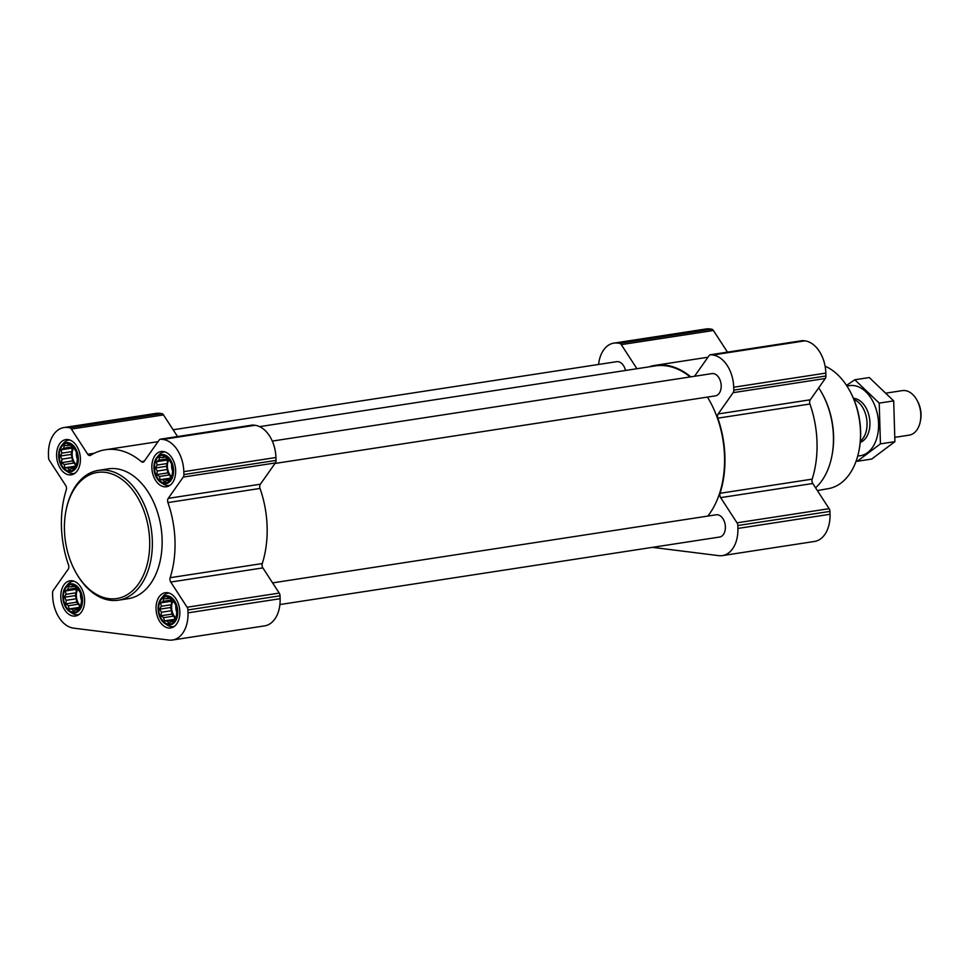<?xml version="1.0" encoding="UTF-8"?>
<svg xmlns="http://www.w3.org/2000/svg" width="969" height="969" viewBox="0 0 969 969"><rect width="100%" height="100%" fill="white"/><g stroke="black" fill="none" stroke-linecap="round" stroke-linejoin="round"><path stroke-width="1.45" d="M154.483 467.979A13.893 9.145 -98.7 0 0 168.751 481.629A13.893 9.145 -98.7 0 0 168.049 457.816A13.893 9.145 -98.7 0 0 154.483 467.979M157.281 471.043L155.452 468.003L157.111 465.072L156.433 461.704L158.977 460.142L159.473 457.392L162.368 457.598L163.761 456.217L168.146 458.482L171.465 463.594L172.821 470.171L171.852 476.457L168.812 480.769L167.068 480.394L164.524 481.956L163.034 479.885L160.127 479.691L159.449 476.469L156.808 474.58L157.281 471.043L167.492 469.468L166.244 466.343L155.452 468.003M59.23 456.06A13.893 9.145 -98.7 0 0 73.499 469.711A13.893 9.145 -98.7 0 0 72.784 445.897A13.893 9.145 -98.7 0 0 59.23 456.06M62.028 459.124L60.199 456.072L61.859 453.141L61.168 449.786L63.712 448.223L64.208 445.474L67.115 445.679L68.496 444.286L72.893 446.564L76.212 451.663L77.568 458.252L76.599 464.539L73.559 468.851L71.803 468.475L69.271 470.038L67.782 467.966L64.875 467.773L64.196 464.551L61.556 462.661L62.028 459.124L72.239 457.55L70.991 454.425L60.199 456.072M63.421 597.255A13.893 9.145 -98.7 0 0 77.69 610.906A13.893 9.145 -98.7 0 0 76.975 587.093A13.893 9.145 -98.7 0 0 63.421 597.255M66.219 600.32L64.39 597.267L66.037 594.336L65.359 590.981L67.903 589.418L68.399 586.669L71.306 586.875L72.687 585.482L77.084 587.759L80.403 592.858L81.759 599.448L80.79 605.734L77.75 610.046L75.994 609.671L73.462 611.233L71.972 609.162L69.065 608.956L68.387 605.734L65.747 603.857L66.219 600.32L76.43 598.745L75.182 595.62L64.39 597.267M158.674 609.174A13.893 9.145 -98.7 0 0 172.942 622.825A13.893 9.145 -98.7 0 0 172.24 599.012A13.893 9.145 -98.7 0 0 158.674 609.174M161.472 612.238L159.643 609.186L161.302 606.267L160.624 602.9L163.155 601.337L163.664 598.588L166.559 598.794L167.952 597.401L172.337 599.678L175.655 604.789L177.012 611.366L176.043 617.653L173.003 621.965L171.259 621.589L168.715 623.152L167.225 621.081L164.318 620.887L163.64 617.665L160.999 615.775L161.472 612.238L171.683 610.664L170.435 607.539L159.643 609.186M598.576 364.453A30.027 19.78 81.3 0 1 613.849 343.123A30.027 19.78 81.3 0 1 617.532 343.074L619.482 343.329A3.755 2.471 81.3 0 1 621.286 344.637L636.924 368.717M613.849 343.123L705.965 328.988A30.027 19.78 81.3 0 1 709.647 328.939L711.597 329.181A3.755 2.471 81.3 0 1 713.402 330.49L727.465 352.135M648.964 366.863A85.018 55.996 81.3 0 1 655.238 365.337A85.018 55.996 81.3 0 1 690.788 376.844M694.555 376.263L709.09 355.623A3.755 2.471 81.3 0 1 710.374 354.763A3.755 2.471 81.3 0 1 710.834 354.751L712.784 355.005A30.027 19.78 81.3 0 1 733.715 387.237L733.812 390.132A3.755 2.471 81.3 0 1 733.145 392.663L718.174 413.933A3.755 2.471 81.3 0 0 717.823 418.16A85.018 55.996 81.3 0 1 720.052 493.282A3.755 2.471 81.3 0 0 720.657 497.63L737.009 522.824A3.755 2.471 81.3 0 1 737.821 525.537L737.906 528.432A30.027 19.78 81.3 0 1 722.414 555.6A30.027 19.78 81.3 0 1 718.744 555.649L652.464 547.352M802.053 340.749A3.755 2.471 81.3 0 1 802.489 340.616A3.755 2.471 81.3 0 1 802.95 340.616L804.9 340.858A30.027 19.78 81.3 0 1 825.842 373.089L825.927 375.984A3.755 2.471 81.3 0 1 825.261 378.516L810.29 399.785L718.174 413.933M722.414 555.6L814.529 541.453A30.027 19.78 81.3 0 0 830.021 514.285L829.936 511.402A3.755 2.471 81.3 0 0 829.125 508.677L812.773 483.495A3.755 2.471 81.3 0 1 812.167 479.146A85.018 55.996 81.3 0 0 809.939 404.012A3.755 2.471 81.3 0 1 810.29 399.785M272.592 582.878L716.152 514.793A11.265 7.413 81.3 0 1 725.381 526.857A11.265 7.413 81.3 0 1 719.567 537.044L279.896 604.547M272.289 441.089L711.961 373.598A11.265 7.413 81.3 0 1 721.19 385.662A11.265 7.413 81.3 0 1 715.376 395.861L274.99 463.461M173.148 429.764L616.696 361.679A11.265 7.413 81.3 0 1 625.514 370.461M707.431 397.072A84.448 55.633 81.3 0 1 724.533 456.423A84.448 55.633 81.3 0 1 707.83 516.065M259.595 426.639L655.323 365.894A84.448 55.633 81.3 0 1 690.17 376.941M52.641 595.911L52.556 593.016A3.755 2.471 81.3 0 1 53.21 590.484L68.193 569.215A3.755 2.471 81.3 0 0 68.533 564.988A85.018 55.996 81.3 0 1 66.304 489.854A3.755 2.471 81.3 0 0 65.71 485.505L49.346 460.323A3.755 2.471 81.3 0 1 48.535 457.598L48.45 454.715A30.027 19.78 81.3 0 1 63.942 427.547A30.027 19.78 81.3 0 1 67.624 427.499L69.574 427.741A3.755 2.471 81.3 0 1 71.379 429.049L87.731 454.243A3.755 2.471 81.3 0 0 89.996 455.539A3.755 2.471 81.3 0 0 90.65 455.297A85.018 55.996 81.3 0 1 105.33 449.749A85.018 55.996 81.3 0 1 141.341 461.644A3.755 2.471 81.3 0 0 142.927 462.165A3.755 2.471 81.3 0 0 144.211 461.305L159.182 440.035A3.755 2.471 81.3 0 1 160.466 439.175A3.755 2.471 81.3 0 1 160.927 439.175L162.877 439.417A30.027 19.78 81.3 0 1 183.819 471.649L183.904 474.544A3.755 2.471 81.3 0 1 183.25 477.075L168.267 498.345A3.755 2.471 81.3 0 0 167.916 502.572A85.018 55.996 81.3 0 1 170.144 577.706A3.755 2.471 81.3 0 0 170.75 582.042L187.102 607.236A3.755 2.471 81.3 0 1 187.913 609.949L188.01 612.844A30.027 19.78 81.3 0 1 172.506 640.012A30.027 19.78 81.3 0 1 168.836 640.061L73.571 628.142A30.027 19.78 81.3 0 1 52.641 595.911M63.942 427.547L156.07 413.4A30.027 19.78 81.3 0 1 159.74 413.351L161.69 413.606A3.755 2.471 81.3 0 1 163.495 414.914L177.557 436.559M252.146 425.173A3.755 2.471 81.3 0 1 252.582 425.04A3.755 2.471 81.3 0 1 253.042 425.028L254.992 425.282A30.027 19.78 81.3 0 1 275.935 457.513L276.02 460.408A3.755 2.471 81.3 0 1 275.366 462.94L260.382 484.209L168.267 498.345M172.506 640.012L264.622 625.877A30.027 19.78 81.3 0 0 280.126 598.709L280.041 595.814A3.755 2.471 81.3 0 0 279.217 593.089L262.865 567.907A3.755 2.471 81.3 0 1 262.272 563.558A85.018 55.996 81.3 0 0 260.031 488.437A3.755 2.471 81.3 0 1 260.382 484.209M60.793 596.928A17.83 11.749 -98.7 0 0 75.4 616.042A17.83 11.749 -98.7 0 0 84.303 596.638A17.83 11.749 -98.7 0 0 69.986 580.794A17.83 11.749 -98.7 0 0 60.793 596.928M56.602 455.733A17.83 11.749 -98.7 0 0 71.209 474.846A17.83 11.749 -98.7 0 0 80.112 455.442A17.83 11.749 -98.7 0 0 65.795 439.599A17.83 11.749 -98.7 0 0 56.602 455.733M151.854 467.652A17.83 11.749 -98.7 0 0 166.462 486.765A17.83 11.749 -98.7 0 0 175.365 467.361A17.83 11.749 -98.7 0 0 161.06 451.518A17.83 11.749 -98.7 0 0 151.854 467.652M156.045 608.847A17.83 11.749 -98.7 0 0 170.653 627.96A17.83 11.749 -98.7 0 0 179.556 608.556A17.83 11.749 -98.7 0 0 165.251 592.713A17.83 11.749 -98.7 0 0 156.045 608.847M98.487 470.353L108.262 468.851A65.686 43.266 81.3 0 1 162.102 539.273A65.686 43.266 81.3 0 1 128.199 598.697L118.424 600.199A65.686 43.266 -98.7 0 0 151.225 528.711A65.686 43.266 -98.7 0 0 98.487 470.353A65.686 43.266 -98.7 0 0 66.207 509.646L66.013 510.59A63.809 42.03 -98.7 0 0 64.451 530.164A63.809 42.03 -98.7 0 0 75.376 571.565A63.809 42.03 -98.7 0 0 141.014 579.995A63.809 42.03 -98.7 0 0 126.103 482.853A63.809 42.03 -98.7 0 0 66.013 510.59M817.376 490.58L828.519 488.606A63.13 41.582 -98.7 0 0 858.922 450.948L859.115 450.004A61.253 40.347 -98.7 0 0 850.128 391.464L849.668 390.628A63.13 41.582 -98.7 0 0 825.104 366.197M858.922 450.948A63.13 41.582 -98.7 0 0 849.668 390.628M815.571 487.807A65.686 43.266 -98.7 0 0 831.814 456.351L832.008 455.394A63.772 42.006 -98.7 0 0 822.657 394.456L822.184 393.596A65.686 43.266 -98.7 0 0 818.696 387.842M831.814 456.351A65.686 43.266 -98.7 0 0 822.184 393.596M75.376 571.565L75.836 572.4A65.686 43.266 -98.7 0 0 118.424 600.199M165.033 623.636A14.729 9.702 -98.7 0 0 176.721 618.585A14.729 9.702 -98.7 0 0 173.839 599.835A14.729 9.702 -98.7 0 0 161.181 598.527A14.729 9.702 -98.7 0 0 158.117 609.101A14.729 9.702 -98.7 0 0 165.033 623.636L167.395 625.162A16.885 11.131 -98.7 0 0 173.306 626.604A16.885 11.131 -98.7 0 0 174.372 626.362M169.272 593.125A16.885 11.131 -98.7 0 0 168.182 593.21A16.885 11.131 -98.7 0 0 162.974 596.359L161.181 598.527M69.78 611.718A14.729 9.702 -98.7 0 0 81.469 606.667A14.729 9.702 -98.7 0 0 78.586 587.917A14.729 9.702 -98.7 0 0 65.916 586.596A14.729 9.702 -98.7 0 0 62.864 597.183A14.729 9.702 -98.7 0 0 69.78 611.718L72.142 613.244A16.885 11.131 -98.7 0 0 78.053 614.685A16.885 11.131 -98.7 0 0 79.119 614.431M74.007 581.206A16.885 11.131 -98.7 0 0 72.917 581.291A16.885 11.131 -98.7 0 0 67.721 584.44L65.916 586.596M65.589 470.522A14.729 9.702 -98.7 0 0 77.278 465.471A14.729 9.702 -98.7 0 0 74.395 446.721A14.729 9.702 -98.7 0 0 61.737 445.413A14.729 9.702 -98.7 0 0 58.673 455.987A14.729 9.702 -98.7 0 0 65.589 470.522L67.951 472.048A16.885 11.131 -98.7 0 0 73.862 473.49A16.885 11.131 -98.7 0 0 74.928 473.247M69.829 440.011A16.885 11.131 -98.7 0 0 68.738 440.096A16.885 11.131 -98.7 0 0 63.53 443.245L61.737 445.413M160.842 482.441A14.729 9.702 -98.7 0 0 172.53 477.39A14.729 9.702 -98.7 0 0 169.648 458.64A14.729 9.702 -98.7 0 0 156.99 457.332A14.729 9.702 -98.7 0 0 153.926 467.918A14.729 9.702 -98.7 0 0 160.842 482.441L163.204 483.967A16.885 11.131 -98.7 0 0 169.115 485.408A16.885 11.131 -98.7 0 0 170.181 485.166M165.081 451.929A16.885 11.131 -98.7 0 0 163.991 452.014A16.885 11.131 -98.7 0 0 158.783 455.164L156.99 457.332M170.435 607.539L171.513 604.692L161.302 606.267M171.513 604.692L171.404 601.24L160.624 602.9M171.404 601.24L172.724 600.259M172.494 599.908L163.155 601.337M169.345 598.357L166.559 598.794M173.439 621.25L171.259 621.589M174.141 620.027L167.225 621.081M174.517 619.312L164.318 620.887M174.929 618.791L173.851 616.09L163.64 617.665M173.851 616.09L171.792 614.116L160.999 615.775M171.792 614.116L171.683 610.664M175.789 617.931A11.265 7.413 81.3 0 1 171.598 607.684A11.265 7.413 81.3 0 1 173.088 600.841M175.813 605.419A11.265 7.413 -98.7 0 0 175.789 607.042A11.265 7.413 -98.7 0 0 176.855 612.481M75.182 595.62L76.248 592.774L66.037 594.336M76.248 592.774L76.151 589.322L65.359 590.981M76.151 589.322L77.472 588.34M77.241 587.989L67.903 589.418M74.092 586.439L71.306 586.875M78.174 609.331L75.994 609.671M78.877 608.096L71.972 609.162M79.252 607.393L69.065 608.956M79.676 606.86L78.598 604.172L68.387 605.734M78.598 604.172L76.527 602.197L65.747 603.857M76.527 602.197L76.43 598.745M80.524 606.013A11.265 7.413 81.3 0 1 76.345 595.765A11.265 7.413 81.3 0 1 77.835 588.91M80.56 593.5A11.265 7.413 -98.7 0 0 80.524 595.111A11.265 7.413 -98.7 0 0 81.602 600.562M70.991 454.425L72.057 451.578L61.859 453.141M72.057 451.578L71.96 448.126L61.168 449.786M71.96 448.126L73.281 447.145M73.05 446.794L63.712 448.223M69.901 445.243L67.115 445.679M73.995 468.136L71.803 468.475M74.686 466.913L67.782 467.966M75.061 466.198L64.875 467.773M75.485 465.677L74.407 462.976L64.196 464.551M74.407 462.976L72.336 461.002L61.556 462.661M72.336 461.002L72.239 457.55M76.333 464.817A11.265 7.413 81.3 0 1 72.154 454.57A11.265 7.413 81.3 0 1 73.644 447.726M76.369 452.305A11.265 7.413 -98.7 0 0 76.333 453.928A11.265 7.413 -98.7 0 0 77.411 459.367M166.244 466.343L167.322 463.497L157.111 465.072M167.322 463.497L167.213 460.057L156.433 461.704M167.213 460.057L168.533 459.064M168.303 458.712L158.977 460.142M165.154 457.174L162.368 457.598M169.248 480.055L167.068 480.394M169.95 478.831L163.034 479.885M170.326 478.129L160.127 479.691M170.738 477.596L169.66 474.895L159.449 476.469M169.66 474.895L167.601 472.92L156.808 474.58M167.601 472.92L167.492 469.468M171.598 476.748A11.265 7.413 81.3 0 1 167.407 466.489A11.265 7.413 81.3 0 1 168.897 459.645M171.622 464.224A11.265 7.413 -98.7 0 0 171.598 465.847A11.265 7.413 -98.7 0 0 172.664 471.285M895.174 437.298L909.188 435.142A22.517 14.838 -98.7 0 0 920.259 421.672L920.55 420.219A19.646 12.936 -98.7 0 0 917.667 401.457L916.953 400.149A22.517 14.838 -98.7 0 0 902.357 390.616L886.599 393.039M920.259 421.672A22.517 14.838 -98.7 0 0 916.953 400.149M860.351 441.198A22.517 14.838 -98.7 0 0 866.674 418.887A22.517 14.838 -98.7 0 0 853.943 399.494M847.051 386.219A35.465 23.365 81.3 0 1 853.834 385.577A35.465 23.365 81.3 0 1 878.508 422.29A35.465 23.365 81.3 0 1 857.759 455.927M853.459 398.332A22.517 14.838 81.3 0 1 854.222 398.404A22.517 14.838 81.3 0 1 866.068 407.961A22.517 14.838 81.3 0 1 869.363 429.485A22.517 14.838 81.3 0 1 860.23 442.445M880.433 443.875L894.908 441.658L871.7 459.052L857.226 461.28L880.433 443.875L879.222 403.116L854.803 379.763L846.531 385.408M854.803 379.763L869.278 377.535L893.697 400.9L894.908 441.658M879.222 403.116L893.697 400.9M709.647 328.939L617.532 343.074M711.597 329.181L619.482 343.329M713.402 330.49L621.286 344.637M802.95 340.616L710.834 354.751M804.9 340.858L712.784 355.005M825.842 373.089L733.715 387.237M825.927 375.984L733.812 390.132M825.261 378.516L733.145 392.663M809.939 404.012L717.823 418.16M812.167 479.146L720.052 493.282M812.773 483.495L720.657 497.63M829.125 508.677L737.009 522.824M829.936 511.402L737.821 525.537M830.021 514.285L737.906 528.432M159.74 413.351L67.624 427.499M161.69 413.606L69.574 427.741M163.495 414.914L71.379 429.049M94.368 453.226L87.731 454.243M144.284 461.183L141.341 461.644M253.042 425.028L160.927 439.175M254.992 425.282L162.877 439.417M275.935 457.513L183.819 471.649M276.02 460.408L183.904 474.544M275.366 462.94L183.25 477.075M260.031 488.437L167.916 502.572M262.272 563.558L170.144 577.706M262.865 567.907L170.75 582.042M279.217 593.089L187.102 607.236M280.041 595.814L187.913 609.949M280.126 598.709L188.01 612.844M707.951 357.234L655.238 365.337M802.489 340.616L710.374 354.763M158.044 441.658L105.33 449.749M252.582 425.04L160.466 439.175M169.103 593.076L168.182 593.21M174.226 626.459L173.306 626.604M73.85 581.146L72.917 581.291M78.974 614.54L78.053 614.685M69.659 439.962L68.738 440.096M74.783 473.344L73.862 473.49M164.912 451.881L163.991 452.014M170.035 485.263L169.115 485.408"/></g></svg>
